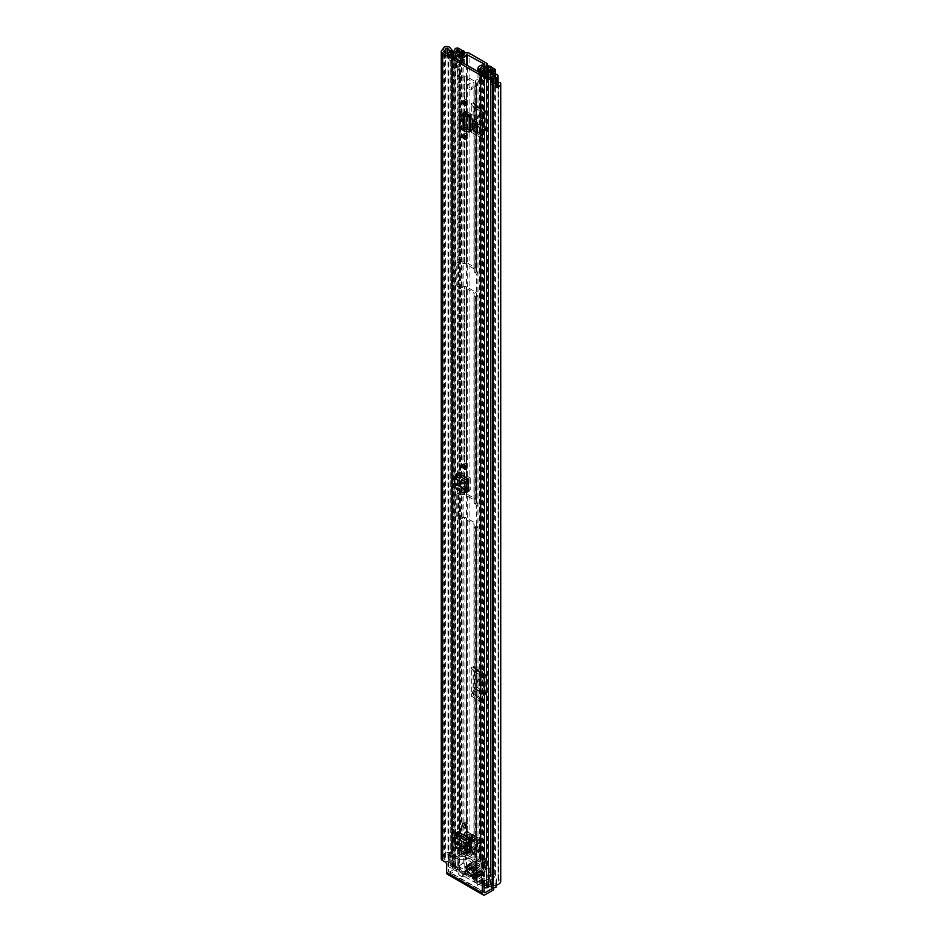 <?xml version="1.0" encoding="UTF-8"?>
<svg xmlns="http://www.w3.org/2000/svg" width="942" height="942" viewBox="0 0 942 942"><rect width="100%" height="100%" fill="white"/><g stroke="black" fill="none" stroke-linecap="round" stroke-linejoin="round"><path stroke-width="0.71" stroke-dasharray="4.71 3.53" d="M464.477 464.747A2.567 1.484 60 0 1 465.018 463.57A2.567 1.484 60 0 1 466.302 463.7A2.567 1.484 60 0 1 467.974 465.96A2.567 1.484 60 0 1 467.585 468.021A2.567 1.484 60 0 1 466.302 467.891M469.01 851.709L459.696 846.328L461.509 845.527L459.767 842.489L459.767 830.691L472.837 838.239A2.567 1.484 -60 0 1 471.224 841.253L471.012 841.394M457.942 831.739L457.942 843.29L459.696 846.328M463.146 129.949L465.136 128.995L466.891 130.62L468.951 130.102L470.788 131.162M464.653 113.97L464.653 123.532L463.311 124.368L465.03 127.358L469.187 129.996L469.187 114.9A2.567 1.484 180 0 1 472.601 115.018L472.601 130.114A2.567 1.484 0 0 0 469.187 129.996L464.536 127.288L462.899 124.356L462.958 113.735M472.813 129.631L477.135 132.127M466.42 491.394L459.696 487.509L461.509 486.708L459.767 483.658L459.767 471.86L470.246 477.924A2.567 1.484 -60 0 1 468.645 480.926L468.433 481.079M457.942 472.908L457.942 484.459L459.696 487.509M464.477 823.567A2.567 1.484 60 0 1 465.018 822.39A2.567 1.484 60 0 1 466.302 822.519A2.567 1.484 60 0 1 467.974 824.792A2.567 1.484 60 0 1 467.585 826.852A2.567 1.484 60 0 1 466.302 826.723M464.477 134.906A2.567 1.484 60 0 1 465.018 133.729A2.567 1.484 60 0 1 466.302 133.858A2.567 1.484 60 0 1 467.974 136.119A2.567 1.484 60 0 1 467.585 138.18A2.567 1.484 60 0 1 466.302 138.062M464.477 100.841A2.567 1.484 60 0 1 465.018 99.664A2.567 1.484 60 0 1 466.302 99.793A2.567 1.484 60 0 1 467.974 102.054A2.567 1.484 60 0 1 467.585 104.115A2.567 1.484 60 0 1 466.302 103.985M468.433 490.523L470.246 489.722L470.246 477.924M461.509 486.708L466.796 489.758M470.246 489.722L467.833 491.7M471.012 850.838L472.837 850.037L472.837 838.239M461.509 845.527L469.387 850.084M472.837 850.037L470.423 852.027M477.135 130.02L474.756 128.654L477.135 130.02L477.135 120.341L474.756 118.963L477.135 120.341M474.756 128.654L474.756 118.963M472.601 130.114L466.384 126.522L464.653 123.532M472.601 115.018L466.384 111.427L463.794 112.157L463.323 113.24M464.312 112.628L465.136 111.321L466.384 111.427M484.129 884.491L485.519 883.196L488.321 884.809A1.484 0.86 0 0 0 490.417 884.809L490.723 884.632A3.556 2.061 180 0 1 493.231 884.032A4.946 2.85 0 0 0 498.153 881.182A4.946 2.85 0 0 0 498.047 880.582L498.907 879.993A1.484 0.86 180 0 1 500.261 880.217A1.484 0.86 180 0 1 500.697 880.746L500.697 83.332M446.649 864.473L448.474 863.414L448.474 871.409L484.129 891.992L449.522 872.021A1.484 0.86 -60 0 1 448.781 872.092A1.484 0.86 -60 0 1 448.474 871.409M448.474 863.414A1.978 1.142 -120 0 0 447.073 861L445.26 862.048M452.631 853.275L452.631 55.861A1.484 0.86 0 0 0 452.655 55.684A1.484 0.86 0 0 0 452.219 55.072A1.484 0.86 0 0 0 451.324 54.824L451.324 852.239A1.484 0.86 180 0 1 452.219 852.486A1.484 0.86 180 0 1 452.655 853.087A1.484 0.86 180 0 1 452.631 853.275L451.607 853.77A4.946 2.85 0 0 0 445.625 856.549A3.556 2.061 180 0 1 444.589 857.997L444.271 858.174A1.484 0.86 0 0 0 443.847 858.774A1.484 0.86 0 0 0 444.271 859.387L447.073 861M485.519 883.196A1.978 1.142 -120 0 0 484.529 883.101A1.978 1.142 -120 0 0 484.129 884.008M444.023 56.979L445.896 58.051L447.532 57.839L449.864 60.677L452.207 60.064L450.064 57.38A3.556 2.061 0 0 0 449.346 56.791A3.556 2.061 0 0 0 444.023 56.979L444.023 47.288M498.059 85.769A3.556 2.061 0 0 0 497.023 84.309A3.556 2.061 0 0 0 495.998 83.897L491.359 82.66L490.276 84.015L495.209 85.357L494.833 86.299L496.693 87.382A3.556 2.061 0 0 0 496.775 87.347M496.693 87.382L496.693 77.691M494.833 76.62L494.833 86.464A4.946 2.85 0 0 0 498.059 84.321M498.059 83.214A4.946 2.85 0 0 0 498.047 83.167L498.047 880.558M445.896 53.058L445.896 58.216A4.946 2.85 0 0 1 451.607 56.355L452.572 56.014L452.572 853.417M451.324 54.824A7.512 4.333 0 0 0 443.953 57.097L445.896 58.216M451.324 852.239A7.512 4.333 0 0 0 443.058 856.537L442.457 857.126A4.051 2.343 0 0 0 441.268 858.774M443.953 47.241L443.953 57.097M449.522 872.021L457.494 867.417L457.494 869.513L449.522 874.117A4.051 2.343 -60 0 1 447.497 874.317M457.494 869.513A1.978 1.142 180 0 1 460.285 869.513L493.149 888.483A1.978 1.142 180 0 1 493.726 889.295M493.561 887.635A1.978 1.142 0 0 0 493.726 887.187A1.978 1.142 0 0 0 493.149 886.387L493.149 888.483M460.285 869.513L460.285 867.417L493.149 886.387M460.285 867.417A1.978 1.142 0 0 0 457.494 867.417M494.833 86.464L496.775 87.594M452.207 60.064L452.207 51.786M449.864 60.677L449.864 52.081M490.276 84.015L490.276 77.621M491.359 82.66L491.359 72.97M463.382 112.663L464.936 112.475L463.311 113.252M469.399 129.878L464.936 127.029L463.311 124.109M464.536 112.722L468.951 115.006M469.399 114.783L465.03 112.263M460.332 114.948L460.249 126.004L463.9 128.453L463.9 113.805M463.146 129.866L463.9 128.453L465.136 128.995L465.136 114.229M464.759 131.456L466.891 130.62L466.891 115.595M476.793 130.22L476.793 120.541M471.224 841.253L458.153 833.705A2.567 1.484 120 0 0 459.767 830.691M458.153 833.705L456.128 835.601L457.2 841.465L469.658 848.648M454.327 836.943L456.128 835.601L469.14 843.114M455.363 842.584L457.2 841.465L456.894 844.291L458.283 847.376L468.162 852.581M455.398 842.607L457.2 841.759L469.634 848.942M468.645 480.926L458.153 474.874A2.567 1.484 120 0 0 459.767 471.86M458.153 474.874L456.128 476.77L457.2 482.634L467.067 488.333M454.327 478.124L456.128 476.77L466.561 482.799M455.363 483.764L457.2 482.634L456.894 485.471L458.283 488.557L465.572 492.266M455.398 483.776L457.2 482.94L467.044 488.615M485.165 868.512L485.942 869.631L485.942 861.565L485.165 860.435L485.165 868.512A1.978 1.142 180 0 1 485.036 868.088A1.978 1.142 180 0 1 485.907 867.146L486.319 866.981A3.062 1.766 0 0 0 487.473 865.592A3.062 1.766 0 0 0 486.567 864.344L469.092 854.253A3.062 1.766 0 0 0 464.536 854.406L464.253 854.641A1.978 1.142 0 0 1 461.886 855.065L459.932 854.618L458.99 855.995L460.944 856.443A4.628 2.673 0 0 0 466.431 855.501L466.431 847.423L464.536 846.328L464.536 854.406M482.551 136.661L482.551 132.692L481.55 134.647L472.119 129.195A4.946 2.85 120 0 0 471.294 132.269L471.294 103.443A4.946 2.85 120 0 0 472.119 105.563L473.12 106.364L473.12 131.221L482.551 136.661A2.379 1.366 -60 0 1 482.94 135.189L473.508 129.749A2.379 1.366 120 0 0 473.12 131.221M472.119 105.563L482.551 111.815L482.551 132.692L483.952 129.666L474.509 124.226L472.119 129.195M474.509 107.777L483.952 113.228L482.551 111.815L482.551 107.847L473.12 102.395L473.12 106.364L474.509 107.777L474.509 124.226M482.551 700.53L482.551 696.562L481.55 698.517L472.119 693.065A4.946 2.85 120 0 0 471.294 696.138L471.294 667.313A4.946 2.85 120 0 0 472.119 669.432L473.12 670.233L473.12 695.09L482.551 700.53A2.379 1.366 -60 0 1 482.94 699.058L473.508 693.618A2.379 1.366 120 0 0 473.12 695.09M472.119 669.432L482.551 675.685L482.551 696.562L483.952 693.536L474.509 688.096L472.119 693.065M474.509 671.646L483.952 677.098L482.551 675.685L482.551 671.717L473.12 666.265L473.12 670.233L474.509 671.646L474.509 688.096M471.294 132.269L480.738 137.72L480.738 108.895L471.294 103.443M484.423 865.886L484.423 857.809A4.628 2.673 180 0 0 482.457 859.999A4.628 2.673 180 0 0 482.775 860.976L482.775 869.054A4.628 2.673 180 0 1 482.457 868.065A4.628 2.673 180 0 1 484.423 865.886L484.753 865.392L467.279 855.301L466.431 855.501M471.294 696.138L480.738 701.59L480.738 672.765L471.294 667.313M479.502 70.697L479.502 861.706A1.484 0.86 0 0 1 477.971 860.847A1.484 0.86 0 0 1 477.983 860.717A6.771 3.909 180 0 1 484.423 857.408L486.319 858.904L484.423 857.408L484.423 64.763M466.431 64.916L466.431 847.023L464.536 845.928L464.253 846.564A1.978 1.142 0 0 1 461.886 846.988L459.932 846.552L458.99 847.93L460.944 848.377A4.628 2.673 0 0 0 466.431 847.423L466.431 847.023A6.771 3.909 180 0 1 460.709 850.744A1.484 0.86 0 0 1 458.99 849.896L458.99 849.861A1.484 0.86 0 0 0 458.99 849.896M479.502 861.706L480.479 861.412A4.204 2.426 180 0 1 480.479 861.318A4.204 2.426 180 0 1 484.518 858.892A3.062 1.766 0 0 0 486.319 858.503M464.536 845.928A3.062 1.766 0 0 0 463.864 846.964A4.204 2.426 180 0 1 459.519 849.295L458.99 849.861M480.479 861.412L480.479 69.979L480.479 861.412M485.942 869.631L483.552 870.184L482.775 869.054M486.319 866.981L486.319 858.904L485.907 867.146M459.932 846.552L459.932 854.618M458.99 847.93L458.99 855.995M485.165 860.435A1.978 1.142 180 0 1 485.036 860.011A1.978 1.142 180 0 1 485.907 859.069M482.775 860.976L483.552 862.107L483.552 870.184M485.942 861.565L483.552 862.107M480.738 137.72A4.946 2.85 -60 0 1 481.55 134.647M481.55 111.015A4.946 2.85 -60 0 1 480.738 108.895M482.799 119.493A2.473 1.425 60 0 1 482.28 120.623A2.473 1.425 60 0 1 480.385 119.964A2.473 1.425 60 0 1 479.301 117.467L479.301 115.854A2.473 1.425 60 0 1 479.808 114.724A2.473 1.425 60 0 1 481.715 115.383A2.473 1.425 60 0 1 482.799 117.88L482.799 119.493L480.973 120.541A2.473 1.425 60 0 1 480.467 121.671A2.473 1.425 60 0 1 478.56 121.012A2.473 1.425 60 0 1 477.488 118.515L477.488 116.902A2.473 1.425 60 0 1 477.994 115.772A2.473 1.425 60 0 1 479.902 116.431A2.473 1.425 60 0 1 480.973 118.927L480.973 120.541M473.12 102.395A2.379 1.366 120 0 0 473.508 103.408L475.745 105.198A3.556 2.061 -60 0 1 476.334 106.729L476.334 123.166A3.556 2.061 -60 0 1 475.745 125.38L485.177 130.832L482.94 135.189M485.177 130.832A3.556 2.061 120 0 0 485.766 128.618L476.334 123.166M476.334 106.729L485.766 112.18L485.766 128.618M485.766 112.18A3.556 2.061 120 0 0 485.177 110.65L475.745 105.198M473.508 103.408L485.177 110.65M482.94 108.86A2.379 1.366 -60 0 1 482.551 107.847M483.952 113.228L483.952 129.666M475.745 125.38L473.508 129.749M480.738 701.59A4.946 2.85 -60 0 1 481.55 698.517M481.55 674.884A4.946 2.85 -60 0 1 480.738 672.765M482.799 683.362A2.473 1.425 60 0 1 482.28 684.493A2.473 1.425 60 0 1 480.385 683.833A2.473 1.425 60 0 1 479.301 681.337L479.301 679.724A2.473 1.425 60 0 1 479.808 678.593A2.473 1.425 60 0 1 481.715 679.253A2.473 1.425 60 0 1 482.799 681.749L482.799 683.362L480.973 684.41A2.473 1.425 60 0 1 480.467 685.541A2.473 1.425 60 0 1 478.56 684.881A2.473 1.425 60 0 1 477.488 682.385L477.488 680.772A2.473 1.425 60 0 1 477.994 679.641A2.473 1.425 60 0 1 479.902 680.312A2.473 1.425 60 0 1 480.973 682.797L480.973 684.41M473.12 666.265A2.379 1.366 120 0 0 473.508 667.277L475.745 669.067A3.556 2.061 -60 0 1 476.334 670.598L476.334 687.036A3.556 2.061 -60 0 1 475.745 689.25L485.177 694.701L482.94 699.058M485.177 694.701A3.556 2.061 120 0 0 485.766 692.488L476.334 687.036M476.334 670.598L485.766 676.05L485.766 692.488M485.766 676.05A3.556 2.061 120 0 0 485.177 674.519L475.745 669.067M473.508 667.277L485.177 674.519M482.94 672.729A2.379 1.366 -60 0 1 482.551 671.717M483.952 677.098L483.952 693.536M475.745 689.25L473.508 693.618M469.446 89.667A2.967 1.707 -120 0 0 470.929 89.808A2.967 1.707 -120 0 0 471.377 87.429A2.967 1.707 -120 0 0 469.446 84.815A2.967 1.707 -120 0 0 467.962 84.674A2.967 1.707 -120 0 0 467.503 87.053A2.967 1.707 -120 0 0 469.446 89.667M470.976 88.772A2.967 1.707 -120 0 0 472.46 88.925A2.967 1.707 -120 0 0 472.919 86.546A2.967 1.707 -120 0 0 470.976 83.932A2.967 1.707 -120 0 0 469.505 83.779A2.967 1.707 -120 0 0 469.045 86.158A2.967 1.707 -120 0 0 470.976 88.772M476.358 271.355L476.358 268.988A3.062 1.766 0 0 0 475.451 267.74L466.502 262.571A3.062 1.766 0 0 0 464.335 262.053L459.378 261.77A1.484 0.86 -120 0 0 458.636 261.699A1.484 0.86 -120 0 0 458.33 262.371L458.33 284.166A1.484 0.86 -120 0 0 459.378 285.991L464.335 286.274A3.062 1.766 180 0 1 466.502 286.792L475.451 291.961A3.062 1.766 180 0 1 476.358 293.209L476.852 296.082A1.484 0.86 -120 0 0 477.594 296.153A1.484 0.86 -120 0 0 477.9 295.47L477.9 273.675A1.484 0.86 -120 0 0 476.852 271.861L476.358 85.286L477.205 85.581L477.205 79.528L479.855 80.906L478.324 81.954L475.663 80.423L475.074 86.534A3.062 1.766 0 0 1 474.179 85.286L474.179 271.355L474.179 85.286M476.358 502.557L476.358 500.19A3.062 1.766 0 0 0 475.451 498.942L466.502 493.773A3.062 1.766 0 0 0 464.335 493.255L459.378 492.972A1.484 0.86 -120 0 0 458.636 492.89A1.484 0.86 -120 0 0 458.33 493.573L458.33 515.368A1.484 0.86 -120 0 0 459.378 517.182L464.335 517.476A3.062 1.766 180 0 1 466.502 517.994L475.451 523.163A3.062 1.766 180 0 1 476.358 524.411L476.852 527.273A1.484 0.86 -120 0 0 477.594 527.343A1.484 0.86 -120 0 0 477.9 526.672L477.9 504.877A1.484 0.86 -120 0 0 476.852 503.063L476.358 295.576M455.174 56.096L454.774 66.411L459.025 69.037L459.378 75.701L464.335 75.984A3.062 1.766 180 0 1 466.502 76.502L475.451 81.671A3.062 1.766 180 0 1 476.358 82.92L476.358 85.286M483.434 72.628L483.434 885.056L486.249 886.54A7.018 4.051 180 0 1 488.521 883.631L488.509 883.631A6.276 3.627 180 0 1 484.082 884.656L483.67 884.868A2.567 1.484 180 0 1 480.031 884.868L475.074 882.006A3.062 1.766 180 0 1 474.179 880.758L473.92 878.026L464.971 872.869L460.249 872.716A3.062 1.766 180 0 1 458.083 872.198L457.836 518.076A1.484 0.86 60 0 1 456.788 516.251L456.788 494.456A1.484 0.86 60 0 1 457.094 493.785A1.484 0.86 60 0 1 457.836 493.855L458.083 287.016A3.062 1.766 0 0 0 460.249 287.534L464.971 287.687L473.92 292.844L474.179 295.576A3.062 1.766 0 0 0 475.074 296.824L476.852 296.082M476.852 503.063L475.074 503.805A3.062 1.766 180 0 1 474.179 502.557L473.92 499.825L464.971 494.668L460.249 494.515A3.062 1.766 180 0 1 458.083 493.997M474.179 268.988L464.971 263.466L460.249 263.313A3.062 1.766 180 0 1 458.083 262.794L458.083 76.726L457.494 69.92L453.232 67.306L453.232 57.297M458.083 76.726A3.062 1.766 0 0 0 460.249 77.244L464.971 77.385L474.179 82.92M481.468 71.498L481.468 81.824L479.855 80.906M487.72 882.183L489.287 882.053L489.287 874.788L487.72 874.918L487.72 882.183A4.098 2.367 180 0 1 484.106 883.396A2.273 1.307 0 0 0 482.469 883.784L476.358 880.758L476.358 526.778M474.179 271.355A3.062 1.766 180 0 0 475.074 272.603L475.321 272.744A1.484 0.86 60 0 1 476.369 274.558L476.369 296.365A1.484 0.86 60 0 1 476.063 297.036A1.484 0.86 60 0 1 475.321 296.965M478.324 81.789L479.925 82.719A2.473 1.425 180 0 1 479.195 81.707A2.473 1.425 180 0 1 479.372 81.189A2.473 1.425 180 0 1 479.784 80.788L485.801 76.643A2.673 1.543 180 0 1 487.85 76.09L491.053 77.35L491.053 67.294M475.321 503.946A1.484 0.86 60 0 1 476.369 505.76L476.369 527.555A1.484 0.86 60 0 1 476.063 528.238A1.484 0.86 60 0 1 475.321 528.168L475.074 528.026A3.062 1.766 0 0 1 474.179 526.778L474.179 880.758L476.358 880.758L476.358 524.411M458.083 518.206A3.062 1.766 0 0 0 460.249 518.724L464.971 518.877L474.179 524.411L474.179 878.391L476.358 878.391A3.062 1.766 0 0 0 475.451 877.143L466.502 871.974A3.062 1.766 0 0 0 464.335 871.456L459.614 871.303L454.668 868.442L455.01 867.923A2.273 1.307 0 0 0 455.681 866.993A2.273 1.307 0 0 0 455.681 866.981A4.098 2.367 180 0 1 455.681 866.958A4.098 2.367 180 0 1 457.777 864.897L458 856.725L457.777 864.897M458.083 872.198L453.126 869.336A2.567 1.484 180 0 1 452.372 868.288A2.567 1.484 180 0 1 453.126 867.241L453.502 866.993A6.276 3.627 180 0 1 453.502 866.958A6.276 3.627 180 0 1 455.269 864.438L455.269 864.438A7.018 4.051 180 0 1 450.217 865.745L452.808 867.37L451.265 868.265L451.265 56.155M458.083 287.016L457.836 286.874A1.484 0.86 60 0 1 456.788 285.061L456.788 263.265A1.484 0.86 60 0 1 457.094 262.582A1.484 0.86 60 0 1 457.836 262.653L458.083 262.794M476.358 500.19L476.358 293.209M476.358 268.988L476.358 82.92M474.179 502.557L474.179 295.576M474.179 500.19L474.179 293.209M469.352 845.363L466.502 843.726L466.502 835.731L473.956 839.628L475.451 840.9L475.451 848.883L471.012 846.328M469.528 847.235L464.971 844.609L464.971 836.614L472.413 840.511A2.673 1.543 120 0 0 472.448 840.9L472.413 840.511M472.413 840.912L473.92 841.783L475.451 840.9L475.451 523.163M473.92 878.026L473.92 863.496L475.451 862.613L475.451 870.608L466.502 865.439L466.502 857.444L475.451 862.613L475.451 848.883L473.92 849.778L473.92 524.046M474.179 524.411L474.179 526.778M468.009 866.299L466.478 867.511A2.567 1.484 -60 0 1 466.49 867.182L464.971 866.322L464.971 858.327L473.92 863.496L473.92 849.778L471.012 848.106M473.956 869.737L472.413 870.95L466.478 867.511M468.009 866.628L474.238 869.572L479.89 866.299L479.89 864.532L474.238 867.794A2.567 1.484 120 0 0 472.437 870.608A2.567 1.484 120 0 0 472.413 870.95M475.451 877.143L475.451 870.608L473.92 871.491L472.413 870.62M464.971 872.869L464.971 866.322L466.502 865.439L466.502 871.974M468.009 836.602L466.478 837.485M473.956 839.628L468.362 836.39L471.294 834.694L471.294 836.472L468.362 838.168A2.673 1.543 -60 0 1 467.02 838.298A2.673 1.543 -60 0 1 466.502 837.462A2.673 1.543 -60 0 1 466.478 837.085M464.971 825.286L464.971 836.614L466.502 835.731L466.502 517.994M473.956 840.029L472.448 840.9A2.673 1.543 120 0 0 472.966 841.736A2.673 1.543 120 0 0 474.297 841.606L477.241 839.911L477.241 838.133L474.297 839.828M487.72 874.918A4.098 2.367 0 0 0 488.25 873.764A2.273 1.307 180 0 1 488.25 873.729A2.273 1.307 180 0 1 489.652 872.516A2.273 1.307 180 0 1 492.124 872.798L494.75 874.317A2.273 1.307 180 0 1 495.421 875.236A2.273 1.307 180 0 1 493.184 876.555A4.84 2.802 0 0 0 492.419 876.602A4.84 2.802 0 0 0 488.863 878.179L488.863 885.445A4.84 2.802 180 0 0 488.427 886.481L488.427 77.609M489.287 874.788L489.934 875.165A6.276 3.627 0 0 0 490.417 873.764A6.276 3.627 0 0 0 490.417 873.729L493.149 875.295A7.018 4.051 0 0 0 490.664 875.589L496.363 878.874L496.646 886.54M488.25 68.601L488.25 873.764A4.098 2.367 0 0 0 488.25 873.74L488.25 873.729M451.265 868.265L448.616 866.734A2.273 1.307 0 0 1 447.945 865.804A2.273 1.307 0 0 1 450.182 864.485A4.84 2.802 180 0 0 452.125 864.238L452.125 856.973A4.84 2.802 0 0 0 454.868 854.924A4.84 2.802 0 0 0 454.939 854.476A2.273 1.307 180 0 1 456.364 853.275A2.273 1.307 180 0 1 458.825 853.57L461.45 855.089A2.273 1.307 180 0 1 462.11 856.019A2.273 1.307 180 0 1 459.814 857.326A4.098 2.367 0 0 0 457.777 857.632M452.125 864.238L449.169 862.531A2.967 1.707 180 0 1 448.31 861.318A2.967 1.707 180 0 1 449.169 860.105L450.924 859.905L450.924 852.64L456.623 855.925A7.018 4.051 0 0 0 457.117 854.5L459.837 856.066A6.276 3.627 0 0 0 457.353 856.349L458 856.725M481.468 81.824L487.461 77.456L491.053 77.35M479.855 81.059L478.324 81.954M456.375 67.341L455.881 67.624A2.473 1.425 180 0 0 456.564 67.388L463.747 63.915L463.747 54.813M455.174 66.423L462.345 62.949L462.345 52.611M453.232 67.306A2.473 1.425 180 0 0 455.881 67.624L454.833 68.224M456.375 67.506L454.833 68.389M483.434 885.056L481.892 885.939L481.892 73.841M481.892 885.939L484.129 887.234M489.287 882.053L496.363 886.139M490.582 886.434L488.863 885.445M450.924 859.905L458 863.991M452.808 867.37L452.808 55.036M488.509 883.631L488.509 876.366A6.276 3.627 0 0 0 489.934 875.165L490.664 875.589A7.018 4.051 0 0 0 488.521 876.366L488.521 883.631M455.269 864.438L455.269 857.173A7.018 4.051 0 0 0 456.623 855.925L457.353 856.349A6.276 3.627 180 0 0 455.269 857.173L455.269 864.438M459.025 69.037L457.494 69.92M477.205 79.528L475.663 80.423M462.522 52.399L462.345 62.949M464.7 53.164L464.7 62.725A2.673 1.543 180 0 1 463.747 63.915M463.44 50.55L463.44 60.877L462.522 60.877L462.522 50.55M463.44 60.877L464.7 62.137L464.7 51.798M464.7 62.725L464.7 62.137M462.522 62.725L462.522 60.877M488.874 65.763L488.874 76.09M491.053 76.82L491.053 66.482M450.924 852.64L449.522 852.64L449.522 859.905M452.125 856.973L449.169 855.265A2.967 1.707 180 0 1 448.31 854.053A2.967 1.707 180 0 1 449.169 852.84L449.522 852.64M496.363 885.115L496.01 879.887A2.967 1.707 180 0 1 491.818 879.887L488.863 878.179M496.363 879.687L496.363 878.874M464.971 844.609L466.502 843.726L466.502 857.444L464.971 858.327L464.971 844.609M471.294 836.472L477.241 839.911M471.294 834.694L477.241 838.133M466.49 867.182A2.567 1.484 -60 0 1 468.292 864.367L473.956 861.094L473.956 862.872L468.292 866.145M479.89 864.532L473.956 861.094M479.89 866.299L473.956 862.872M473.084 849.248A2.32 1.342 60 0 1 474.591 851.297A2.32 1.342 60 0 1 474.238 853.158A2.32 1.342 60 0 1 473.084 853.04A2.32 1.342 60 0 1 471.565 851.003A2.32 1.342 60 0 1 471.918 849.131A2.32 1.342 60 0 1 473.084 849.248M470.976 854.253A2.32 1.342 -120 0 0 472.142 854.37A2.32 1.342 -120 0 0 472.495 852.51A2.32 1.342 -120 0 0 470.976 850.461A2.32 1.342 -120 0 0 469.822 850.343A2.32 1.342 -120 0 0 469.469 852.204A2.32 1.342 -120 0 0 470.976 854.253M474.474 847.117A3.956 2.284 60 0 1 477.064 850.591A3.956 2.284 60 0 1 476.452 853.77A3.956 2.284 60 0 1 474.474 853.57A3.956 2.284 60 0 1 471.895 850.084A3.956 2.284 60 0 1 472.495 846.917A3.956 2.284 60 0 1 474.474 847.117M473.084 847.918A3.956 2.284 60 0 1 475.663 851.403A3.956 2.284 60 0 1 475.062 854.571A3.956 2.284 60 0 1 473.084 854.382A3.956 2.284 60 0 1 470.494 850.897A3.956 2.284 60 0 1 471.106 847.718A3.956 2.284 60 0 1 473.084 847.918M475.451 873.187L475.451 873.988L469.928 877.179L469.928 876.378L475.451 873.187L475.109 872.586L469.587 875.766L469.928 876.378M469.434 870.808L468.739 869.596L461.674 873.67L463.064 874.482L469.434 870.808L463.064 874.482M477.205 881.665L477.205 882.642L484.27 878.556L477.205 882.642L484.27 878.556L484.023 877.732L477.205 881.665L477.205 866.852L477.205 870.161L481.397 873.387L481.197 883.196L489.581 878.344L489.793 868.548L489.086 867.335L463.429 852.757L463.217 862.554L468.61 872.221L484.4 881.347L477.205 885.492L477.205 881.783L472.036 878.391L477.559 875.2L477.559 874.4L472.036 877.591L472.036 878.391M469.104 872.751L462.404 876.613L461.415 876.378L459.025 875L454.833 867.405L455.033 857.597L463.923 852.804M475.451 866.322L475.451 867.135L469.928 870.326L469.928 869.513L475.451 866.322L475.109 865.722L469.587 868.913L469.928 869.513M470.918 864.509L470.918 863.696L465.383 866.887L465.383 867.7L470.918 864.509L471.259 865.109L465.737 868.3L465.383 867.7M482.092 870.161L482.092 870.961L476.57 874.152L476.57 873.352L482.092 870.161L481.751 869.548L476.228 872.739L476.57 873.352M477.559 868.347L477.559 867.535L472.036 870.726L472.036 871.527L477.559 868.347L477.9 868.948L472.378 872.139L472.036 871.527M482.092 873.387L482.092 874.2L476.57 877.379L476.57 876.578L482.092 873.387L481.751 872.787L476.228 875.966L476.57 876.578M470.918 867.735L470.918 866.934L465.383 870.114L465.383 870.926L470.918 867.735L471.259 868.347L465.737 871.527L465.383 870.926M459.025 875L459.025 859.669L464.759 859.669L464.759 872.987L461.674 873.67L468.739 869.596M469.928 877.179L464.759 874.6L464.759 876.613L477.205 883.796M469.587 877.379L475.451 873.988M477.205 882.642L483.576 878.968M477.559 875.2L477.9 875.813L472.378 879.004M472.036 877.591L477.205 880.169M472.378 877.379L477.559 874.4M481.197 883.196L489.581 878.344M477.205 885.492L477.205 870.161M459.025 859.669L455.528 857.644M466.09 832.175L466.902 831.209L468.186 834.2L480.773 841.465L481.998 850.084L481.809 850.708L480.067 850.343L480.067 864.473L476.57 866.487L476.57 852.357L478.501 852.11L477.276 840.252A1.978 1.142 -120 0 0 475.875 837.827L466.09 832.175A1.978 1.142 -120 0 0 465.101 832.08A1.978 1.142 -120 0 0 464.689 832.987L463.464 843.42L465.383 845.904L465.383 860.022L464.759 859.669M465.383 860.022L468.88 858.009L468.88 843.879L466.949 841.394L468.186 835.001L464.689 837.026M480.067 864.473L468.88 858.009M477.205 866.852L476.57 866.487M465.383 866.887L469.587 868.913M465.737 866.687L470.918 863.696M469.928 870.326L465.737 868.3M469.587 870.526L475.451 867.135M472.036 870.726L476.228 872.739M472.378 870.526L477.559 867.535M476.57 874.152L472.378 872.139M476.228 874.353L482.092 870.961M465.383 870.114L476.228 875.966M465.737 869.913L470.918 866.934M476.57 877.379L465.737 871.527M476.228 877.591L482.092 874.2M468.986 869.042L475.109 872.586M464.759 872.987L469.587 875.766M475.109 874.2L469.681 871.067M463.558 874.6L464.759 874.6M462.404 876.613L464.759 876.613M483.328 878.945L477.9 875.813M477.205 881.783L477.205 882.477M477.9 874.2L484.023 877.732M471.259 863.496L475.109 865.722M475.109 867.335L471.259 865.109M477.9 867.335L481.751 869.548M481.751 871.173L477.9 868.948M471.259 866.722L481.751 872.787M481.751 874.4L471.259 868.347M477.099 850.638L476.051 844.385L473.956 843.172L473.956 848.824L477.099 850.638L480.597 848.624L477.453 846.811L477.453 841.159L479.549 842.372L480.597 848.624M464.865 843.585L468.009 845.398L468.009 839.746L465.913 838.533L464.865 843.585L468.362 841.559L469.41 836.52L471.506 837.732L471.506 843.373L468.362 841.559M468.068 866.251L473.897 869.619L473.897 867.853L468.068 864.473L468.068 866.251L473.59 863.06L473.59 861.294L479.419 864.662L479.419 866.44L473.59 863.06M468.186 835.001L468.186 834.2M465.101 832.08L466.902 831.032L478.666 837.827L466.902 831.704L479.278 838.356L480.773 841.465M480.773 842.266L477.276 844.291M473.897 869.619L479.419 866.44M473.897 867.853L479.419 864.662M468.068 864.473L473.59 861.294M468.009 845.398L471.506 843.373M468.009 839.746L471.506 837.732M465.913 838.533L469.41 836.52M476.051 844.385L479.549 842.372M473.956 843.172L477.453 841.159M473.956 848.824L477.453 846.811M444.271 859.387L444.271 858.174M488.321 884.809L488.321 77.55M450.064 57.38L450.064 47.689M494.915 85.251L494.915 76.596M493.231 884.032L493.231 76.773M498.047 880.582L498.047 83.167M490.723 884.632L490.723 77.374M490.417 884.809L490.417 77.55M451.607 853.77L451.607 56.355L451.63 853.77M445.625 856.549L445.625 52.905M444.589 857.997L444.589 52.305M443.058 856.537L443.058 49.278M442.764 856.949L442.764 49.691M442.457 857.126L442.457 49.867M498.648 880.016L498.648 82.613M498.907 82.578L498.907 879.993M449.522 874.117L485.177 894.7M447.733 58.004L447.733 54.118M495.998 83.897L495.998 74.206M467.609 115.63L467.609 130.714L469.21 131.88M465.03 127.358L466.384 126.522M459.743 116.855L460.249 115.407M459.743 127.453L460.249 126.004M462.392 129.749L462.911 128.3M459.767 842.489L457.942 843.29M456.211 832.987L456.411 834.953L469.469 842.489M457.73 831.892L457.942 833.847M455.116 844.88L456.894 844.291M456.505 847.965L458.283 847.376M465.242 853.005L467.02 852.428M459.767 483.658L457.942 484.459M456.211 474.167L456.411 476.122L466.879 482.174M457.73 473.061L457.942 475.027M455.116 486.048L456.894 485.471M456.505 489.133L458.283 488.557M462.663 492.69L464.43 492.101M486.567 864.344L486.567 63.22M469.092 854.253L469.092 53.129M467.279 855.301L467.279 65.398M484.753 865.392L484.753 64.68M484.518 858.892L484.518 67.2M459.519 849.295L459.519 56.65M463.864 846.964L463.864 54.318M477.983 860.717L477.983 71.58M460.709 61.607L460.709 850.744M459.013 56.932L459.013 849.578M479.996 861.694L479.996 70.309M461.886 846.988L461.886 855.065M460.944 848.377L460.944 856.443M464.253 846.564L464.253 854.641M483.788 112.804L474.344 107.353M474.344 124.839L483.788 130.279M479.301 117.467L477.488 118.515M482.799 117.88L480.973 118.927M479.301 115.854L477.488 116.902M483.788 676.674L474.344 671.222M474.344 688.708L483.788 694.148M479.301 681.337L477.488 682.385M482.799 681.749L480.973 682.797M479.301 679.724L477.488 680.772M466.502 493.773L466.502 286.792M475.451 498.942L475.451 291.961M475.451 267.74L475.451 81.671M466.502 262.571L466.502 76.502M464.971 494.668L464.971 466.467M464.971 465.101L464.971 287.687M473.92 499.825L473.92 292.844M473.92 268.635L473.92 82.555M464.971 263.466L464.971 136.625M464.971 135.271L464.971 114.112M464.971 112.946L464.971 102.56M464.971 101.206L464.971 77.385M476.617 502.922L476.617 295.941M476.617 271.72L476.617 85.651M481.574 883.985L481.574 71.557M476.617 881.123L476.617 527.131M475.074 272.603L475.074 86.534M479.925 72.711L479.925 82.719M480.031 884.868L480.031 72.769M475.074 882.006L475.074 528.026M475.074 503.805L475.074 296.824M459.614 493.102L459.614 286.121M459.614 871.303L459.614 517.323M454.774 66.411L454.774 56.084M459.614 261.911L459.614 75.831M453.126 869.336L453.126 57.238M460.249 493.255L460.249 286.274M460.249 262.053L460.249 75.984M464.335 493.255L464.335 286.274M464.335 262.053L464.335 75.984M460.249 494.515L460.249 287.534M460.249 263.313L460.249 77.244M464.335 494.515L464.335 287.534M464.335 263.313L464.335 77.244M464.971 823.932L464.971 518.877M460.249 518.724L460.249 517.476M464.335 518.724L464.335 517.476M493.184 876.555L493.184 73.464M454.939 854.476L454.939 49.314M450.182 864.485L450.182 52.069M485.801 66.317L485.801 76.643M479.784 70.45L479.784 80.788M487.461 69.991L487.461 77.456M481.444 81.601L481.444 71.486M456.564 67.388L456.564 59.216M484.541 884.726L484.541 75.372M494.75 874.317L494.75 69.155M492.124 872.798L492.124 67.636M484.106 883.396L484.106 70.968M482.469 883.784L482.469 71.356M482.127 883.985L482.127 71.557M448.616 866.734L448.616 54.624M458.825 853.57L458.825 48.407M461.45 855.089L461.45 49.926M459.814 857.326L459.814 53.847M455.01 867.923L455.01 56.131M486.084 886.587L486.084 74.159M486.249 886.54L486.249 74.124M493.149 875.295L493.149 70.144M493.208 875.2L493.208 70.12M490.594 873.681L490.594 70.45M490.417 68.636L490.417 873.764M484.082 884.656L484.082 73.005M484.011 884.668L484.011 72.97M483.67 884.868L483.67 72.769M450.217 865.745L450.217 53.459M450.146 865.839L450.146 53.411M457.117 854.5L457.117 51.257M457.282 854.453L457.282 51.209M459.837 856.066L459.837 50.915M459.908 855.972L459.908 50.892L459.943 856.019M453.502 54.565L453.502 866.958M453.467 867.04L453.467 54.612M453.126 867.241L453.126 54.813M459.378 75.701L457.836 76.585M476.852 85.781L475.321 86.676M459.025 75.089L457.494 75.972M477.205 85.581L475.663 86.476M487.85 65.763L487.85 76.09M487.85 77.35L487.85 69.626M449.169 862.531L449.169 855.265M449.169 860.105L449.169 852.84M496.01 885.197L496.01 879.887M491.818 886.069L491.818 879.887M468.362 838.168L474.297 841.606M474.238 867.794L468.292 864.367M459.378 517.182L457.836 518.076M475.321 528.168L476.852 527.273M457.836 493.855L459.378 492.972M458.33 493.573L456.788 494.456M456.788 516.251L458.33 515.368M477.9 526.672L476.369 527.555M476.369 505.76L477.9 504.877M459.378 285.991L457.836 286.874M476.852 271.861L475.321 272.744M457.836 262.653L459.378 261.77M456.788 285.061L458.33 284.166M458.33 262.371L456.788 263.265M476.369 274.558L477.9 273.675M477.9 295.47L476.369 296.365M454.833 867.405L463.217 862.554M463.429 863.249L455.033 868.088M489.793 877.897L481.397 882.736M463.217 853.205L454.833 858.044M481.397 873.387L489.793 868.548M489.086 867.335L480.703 872.174M461.415 876.378L468.61 872.221M477.205 885.162L483.905 881.288M468.88 843.879L465.383 845.904M467.644 842.76L464.147 844.774M463.464 843.42L466.949 841.394M467.02 831.645L464.689 832.987M476.687 837.356L475.875 837.827M477.276 840.252L479.608 838.91M481.998 850.084L478.501 852.11M477.818 852.675L481.315 850.661M476.57 852.357L480.067 850.343M468.539 843.278L465.042 845.292M480.42 850.143L476.923 852.157M465.76 469.069L467.585 468.021M465.76 827.9L467.585 826.852M465.76 139.228L467.585 138.18M465.76 105.163L467.585 104.115M498.153 881.182L498.153 83.767M443.847 858.774L443.847 51.516M452.655 853.087L452.655 55.684M484.435 892.675L448.781 872.092M482.716 884.149L484.529 883.101M495.492 85.769L495.492 76.078M498.024 83.061L498.024 880.464M465.136 111.321L463.794 112.157M463.193 100.712L465.018 99.664M463.193 134.777L465.018 133.729M463.193 823.449L465.018 822.39M463.193 464.618L465.018 463.57M480.479 861.318L480.479 68.672M477.971 860.847L477.971 71.568M487.473 865.592L487.473 65.775M484.894 865.592L484.894 64.48M485.036 860.011L485.036 868.088M482.457 859.999L482.457 868.065M482.28 120.623L480.467 121.671M479.808 114.724L477.994 115.772M482.28 684.493L480.467 685.541M479.808 678.593L477.994 679.641M472.46 88.925L470.929 89.808M495.421 875.236L495.421 74.053M447.945 865.804L447.945 54.247M462.11 856.019L462.11 52.728M455.681 866.958L455.681 54.53M454.55 868.288L454.55 55.861M493.243 875.236L493.243 70.085M450.123 865.804L450.123 53.376M452.372 868.288L452.372 56.803M477.099 85.816L475.569 86.699M469.505 83.779L467.962 84.674M479.195 81.707L479.195 72.287M481.374 81.707L481.374 71.368M448.31 861.318L448.31 854.053M458.283 864.391L458.283 857.126M496.646 885.033L496.646 879.275M472.966 841.736L467.02 838.298M474.05 839.852L468.115 836.425M457.094 493.785L458.636 492.89M476.063 528.238L477.594 527.343M476.063 297.036L477.594 296.153M457.094 262.582L458.636 261.699M472.142 854.37L474.238 853.158M475.062 854.571L476.452 853.77M463.429 852.757L455.033 857.597M468.739 869.019L461.674 873.104M475.357 874.223L469.834 877.402M477.653 874.176L472.13 877.355M471.012 863.473L465.489 866.664M475.357 867.358L469.834 870.549M477.653 867.311L472.13 870.502M481.998 871.197L476.475 874.376M471.012 866.699L465.489 869.89M481.998 874.423L476.475 877.614M481.809 850.708L478.312 852.722M480.173 850.12L476.676 852.133M471.106 847.718L472.495 846.917M469.822 850.343L471.918 849.131"/><path stroke-width="1.41" d="M464.477 464.747A2.567 1.484 60 0 1 466.16 467.008A2.567 1.484 60 0 1 465.76 469.069A2.567 1.484 60 0 1 464.477 468.939A2.567 1.484 60 0 1 462.805 466.679A2.567 1.484 60 0 1 463.193 464.618A2.567 1.484 60 0 1 464.477 464.747A2.567 1.484 60 0 0 466.302 467.891M471 851.097L469.269 851.862L471.012 850.838L471.012 839.287L457.942 831.739L456.211 832.987L454.327 836.943L455.116 844.88L456.505 847.965L465.36 853.075L468.162 852.581M469.01 851.709L470.423 852.027M464.477 139.11A2.567 1.484 60 0 1 462.805 136.837A2.567 1.484 60 0 1 463.193 134.777A2.567 1.484 60 0 1 464.477 134.906A2.567 1.484 60 0 1 466.16 137.179A2.567 1.484 60 0 1 465.76 139.228A2.567 1.484 60 0 1 464.477 139.11M464.477 105.045A2.567 1.484 60 0 1 462.805 102.772A2.567 1.484 60 0 1 463.193 100.712A2.567 1.484 60 0 1 464.477 100.841A2.567 1.484 60 0 1 466.16 103.102A2.567 1.484 60 0 1 465.76 105.163A2.567 1.484 60 0 1 464.477 105.045M462.899 113.77L464.536 112.722L468.951 115.006L466.891 115.595L465.136 114.229L463.299 115.089M463.382 112.663L464.536 112.722M463.146 129.866L463.146 115.242L459.743 116.855L459.743 127.453L464.759 131.456L469.21 131.88L470.788 131.162L470.788 116.066L468.951 115.006M482.304 885.056A1.978 1.142 60 0 1 482.716 884.149A1.978 1.142 60 0 1 483.705 884.244L482.304 885.056L482.304 893.04A4.051 2.343 120 0 0 483.152 894.9A4.051 2.343 120 0 0 485.177 894.7L493.149 890.096L493.149 888L485.177 892.604L484.129 891.992L484.129 884.491M483.705 884.244L486.508 885.857A4.051 2.343 0 0 0 492.23 885.857L493.243 885.515A7.512 4.333 0 0 0 500.732 881.182L500.732 83.767A7.512 4.333 0 0 0 500.697 83.332A1.484 0.86 0 0 0 500.261 82.814A1.484 0.86 0 0 0 498.907 82.578L498.059 82.92M496.775 87.347A3.556 2.061 0 0 0 498.059 85.769L498.059 76.078A3.556 2.061 0 0 1 496.693 77.691L496.775 77.739A7.512 4.333 180 0 1 493.243 78.257L492.23 78.598A4.051 2.343 180 0 1 486.508 78.598L442.457 53.176A4.051 2.343 180 0 1 441.268 51.516A4.051 2.343 180 0 1 442.457 49.867L443.058 49.278A7.512 4.333 180 0 1 443.953 47.241L444.023 47.288A3.556 2.061 0 0 1 449.346 47.1A3.556 2.061 0 0 1 450.064 47.689L452.207 50.373L449.864 50.998L447.532 48.148L445.896 48.372L445.896 53.058M483.152 894.9L447.497 874.317A4.051 2.343 -60 0 1 446.649 872.457L446.649 864.473A1.978 1.142 60 0 0 445.26 862.048L442.457 860.435L442.457 53.176M472.813 119.94L472.813 129.631L476.511 132.481L476.511 122.801L472.813 119.94L477.135 122.436L476.511 122.801M476.511 132.481L477.135 132.127L477.135 122.436M464.477 827.771A2.567 1.484 60 0 1 462.805 825.51A2.567 1.484 60 0 1 463.193 823.449A2.567 1.484 60 0 1 464.477 823.567A2.567 1.484 60 0 1 466.16 825.84A2.567 1.484 60 0 1 465.76 827.9A2.567 1.484 60 0 1 464.477 827.771M468.41 490.782L466.679 491.547L468.433 490.523L468.433 478.972L457.942 472.908L456.211 474.167L454.327 478.124L455.116 486.048L456.505 489.133L462.769 492.748L465.572 492.266M466.42 491.394L467.833 491.7M466.796 489.758L468.421 490.7M466.302 826.723A2.567 1.484 60 0 1 464.477 823.567M469.387 850.084L471.012 851.015M466.302 138.062A2.567 1.484 60 0 1 464.477 134.906M466.302 103.985A2.567 1.484 60 0 1 464.477 100.841M464.653 112.793L464.653 113.97M498.059 76.078A3.556 2.061 0 0 0 497.023 74.63A3.556 2.061 0 0 0 495.998 74.206L491.359 72.97L490.276 74.324L495.209 75.678L494.833 76.62A4.946 2.85 180 0 1 493.231 76.773A3.556 2.061 0 0 0 490.723 77.374L490.417 77.55A1.484 0.86 180 0 1 488.321 77.55L444.271 52.128A1.484 0.86 180 0 1 443.847 51.516A1.484 0.86 180 0 1 444.271 50.915L444.589 50.738A3.556 2.061 0 0 0 445.625 49.29A4.946 2.85 180 0 1 445.896 48.372M498.059 84.321A4.946 2.85 0 0 0 498.153 83.767A4.946 2.85 0 0 0 498.059 83.214M496.775 77.739L496.775 87.594A7.512 4.333 0 0 0 500.732 83.767M441.268 51.516L441.268 858.774A4.051 2.343 0 0 0 442.457 860.435M484.129 891.992A1.484 0.86 120 0 0 484.435 892.675A1.484 0.86 120 0 0 485.177 892.604M493.726 887.647L493.726 889.295A1.978 1.142 180 0 1 493.149 890.096M452.207 51.786L452.207 50.373M449.864 52.081L449.864 50.998M490.276 77.621L490.276 74.324M470.788 116.066L469.21 116.796L464.759 116.431L463.146 115.242L463.605 112.569M464.759 131.456L464.759 116.431L466.891 115.595M463.9 113.805L465.136 114.229M460.332 114.948L459.743 116.855M462.392 115.183L462.911 113.735L460.249 115.407M468.08 849.637L469.658 848.648L469.14 843.114L471.012 841.394L471.012 839.287M465.36 853.075L467.338 851.933L467.797 849.766L469.634 848.942L469.116 851.356L467.138 852.486M469.14 843.114L467.35 844.456L467.833 849.79L455.398 842.607M454.327 836.943L467.35 844.456L469.257 840.523L470.812 839.44M465.489 489.322L467.067 488.333L466.561 482.799L468.433 481.079L468.433 478.972M462.769 492.748L464.747 491.618L465.218 489.451L467.044 488.615L466.525 491.029L464.547 492.16M466.561 482.799L464.759 484.141L465.254 489.475L455.398 483.776M454.327 478.124L464.759 484.141L466.679 480.208L468.221 479.113M484.753 64.68L484.423 64.763A6.771 3.909 180 0 0 477.983 68.071A1.484 0.86 0 0 0 477.971 68.201A1.484 0.86 0 0 0 479.502 69.06L480.479 68.754A4.204 2.426 180 0 1 480.479 68.672A4.204 2.426 180 0 1 484.518 66.246A3.062 1.766 0 0 0 487.473 64.48A3.062 1.766 0 0 0 486.567 63.22L469.092 53.129A3.062 1.766 0 0 0 465.807 52.74A3.062 1.766 0 0 0 463.864 54.318A4.204 2.426 180 0 1 459.519 56.65L458.99 57.215A1.484 0.86 0 0 0 458.99 57.25A1.484 0.86 0 0 0 460.709 58.086L460.709 61.607M484.753 64.268L466.431 54.377A6.771 3.909 180 0 1 460.709 58.086M480.479 68.754L480.479 69.979L480.479 68.754M493.208 70.12L493.149 70.144A7.018 4.051 180 0 0 486.249 74.124L483.434 72.628L481.892 73.523L484.541 75.054A2.273 1.307 0 0 0 487.002 75.336A2.273 1.307 0 0 0 488.427 74.147A4.84 2.802 180 0 1 493.184 71.392A2.273 1.307 0 0 0 495.421 70.085A2.273 1.307 0 0 0 494.75 69.155L492.124 67.636A2.273 1.307 0 0 0 489.652 67.353A2.273 1.307 0 0 0 488.25 68.566A4.098 2.367 180 0 1 488.25 68.601A4.098 2.367 180 0 1 484.106 70.968A2.273 1.307 0 0 0 482.469 71.356L481.444 71.262L487.461 67.117L487.461 69.991M493.208 70.038L490.417 68.566A6.276 3.627 180 0 1 490.417 68.601A6.276 3.627 180 0 1 484.082 72.228L483.67 72.44A2.567 1.484 180 0 1 480.031 72.44L479.925 72.711M463.747 54.813L463.747 53.576A2.673 1.543 0 0 0 464.7 52.399L463.44 50.55L462.522 50.55L462.345 52.611L455.174 56.096L455.01 55.496A2.273 1.307 0 0 0 455.681 54.565A4.098 2.367 180 0 1 455.681 54.53A4.098 2.367 180 0 1 459.814 52.163A2.273 1.307 0 0 0 462.11 50.856A2.273 1.307 0 0 0 461.45 49.926L458.825 48.407A2.273 1.307 0 0 0 456.364 48.124A2.273 1.307 0 0 0 454.939 49.314A4.84 2.802 180 0 1 450.182 52.069A2.273 1.307 0 0 0 447.945 53.376A2.273 1.307 0 0 0 448.616 54.306L451.265 55.837L452.808 55.036M453.232 57.297L453.126 56.909A2.567 1.484 180 0 1 452.372 55.861A2.567 1.484 180 0 1 453.126 54.813L453.502 54.565A6.276 3.627 180 0 1 453.502 54.53A6.276 3.627 180 0 1 459.837 50.915L457.117 49.337A7.018 4.051 180 0 1 450.217 53.317L452.808 54.942M471.012 846.328L469.352 845.363M471.012 848.106L469.528 847.235M488.427 886.563A4.84 2.802 180 0 1 488.427 886.481L488.427 886.563A2.273 1.307 0 0 1 487.002 887.764A2.273 1.307 0 0 1 484.541 887.47L484.541 884.726M491.053 67.294L491.053 66.482L487.85 65.763A2.673 1.543 0 0 0 485.801 66.317L479.784 70.45A2.473 1.425 0 0 0 479.195 71.368A2.473 1.425 0 0 0 479.925 72.381M463.747 53.576L456.564 57.05A2.473 1.425 0 0 1 453.232 56.967M496.646 885.033L496.01 887.152A2.967 1.707 180 0 1 491.818 887.152L490.582 886.434M464.7 53.164L464.7 52.399M491.053 67.012L487.461 67.117M446.649 872.457L482.304 893.04M486.508 885.857L486.508 78.598M494.915 76.596L494.915 75.56M445.625 52.905L445.625 49.29M444.589 52.305L444.589 50.738M444.271 52.128L444.271 50.915M493.243 885.515L493.243 78.257M492.536 885.68L492.536 78.421M492.23 885.857L492.23 78.598M447.733 54.118L447.733 48.313M463.323 113.24L464.312 112.628M469.21 131.88L469.21 116.796L467.609 115.63M467.338 851.933L469.116 851.356M456.211 832.987L469.257 840.523L469.469 842.489M464.747 491.618L466.525 491.029M456.211 474.167L466.679 480.208L466.879 482.174M467.279 65.398L467.279 54.177M484.518 67.2L484.518 66.246M477.983 71.58L477.983 68.33M466.431 64.916L466.431 54.377M479.502 69.06L479.502 70.697M479.996 70.309L479.996 69.049M464.971 466.467L464.971 465.101M464.971 136.625L464.971 135.271M464.971 114.112L464.971 112.946M464.971 102.56L464.971 101.206M464.971 825.286L464.971 823.932M488.427 77.609L488.427 74.147M493.184 73.464L493.184 71.392M456.564 59.216L456.564 57.05M459.814 53.847L459.814 52.163M455.01 56.131L455.01 55.496M490.594 70.45L490.594 68.531M484.082 73.005L484.082 72.228M484.011 72.97L484.011 72.24M457.117 51.257L457.117 49.337M457.282 51.209L457.282 49.302M487.85 69.626L487.85 67.012M496.363 886.952L496.363 885.115M496.01 887.152L496.01 885.197M491.818 887.152L491.818 886.069M477.971 71.568L477.971 68.201M487.473 65.775L487.473 64.48M495.421 74.053L495.421 70.085M447.945 54.247L447.945 53.376M462.11 52.728L462.11 50.856M452.372 56.803L452.372 55.861M479.195 72.287L479.195 71.368"/></g></svg>
